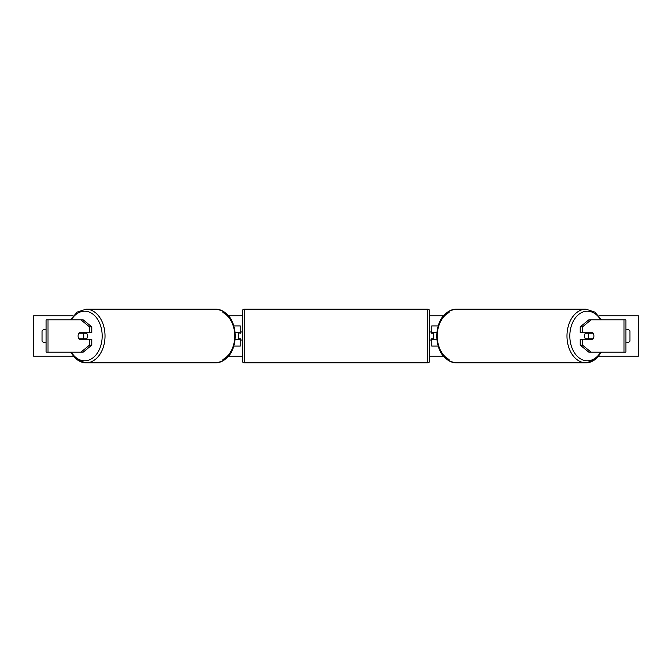 <?xml version="1.0" encoding="UTF-8"?>
<svg xmlns="http://www.w3.org/2000/svg" width="672" height="672" viewBox="0 0 672 672"><rect width="100%" height="100%" fill="white"/><g stroke="black" fill="none" stroke-linecap="round" stroke-linejoin="round"><path stroke-width="1.01" d="M233.915 346.08L240.24 346.08L240.24 339.226L235.2 339.226M240.24 333.178L240.24 325.92L233.915 325.92M238.224 332.774L240.643 333.178L240.643 331.968L242.256 331.968M238.224 333.178L238.224 339.226M235.2 332.774L240.24 332.774M91.77 326.852L89.485 326.852L80.934 319.872L83.219 319.872L91.77 326.852L91.77 332.774L79.22 332.774A4.032 2.848 -90 0 0 78.086 336A4.032 2.848 -90 0 0 79.22 339.226L89.485 339.226L89.485 345.148L91.77 345.148L91.77 339.226L89.485 339.226M91.77 345.148L83.219 352.128L46.108 352.128L46.108 319.872L80.934 319.872M89.485 332.774L89.485 326.852M80.934 352.128L89.485 345.148M582.515 332.774L582.515 326.852L591.066 319.872L588.781 319.872L580.23 326.852L580.23 332.774L592.78 332.774A4.032 2.848 -90 0 1 593.914 336A4.032 2.848 -90 0 1 592.78 339.226L582.515 339.226L582.515 345.148L580.23 345.148L580.23 339.226L582.515 339.226M580.23 345.148L588.781 352.128L625.892 352.128L625.892 319.872L591.066 319.872M580.23 326.852L582.515 326.852M591.066 352.128L582.515 345.148M438.085 346.08L431.76 346.08L431.76 339.226L436.8 339.226M431.76 333.178L431.76 325.92L438.085 325.92M433.776 332.774L433.776 339.226M436.8 332.774L431.76 332.774M244.272 309.187L244.272 362.813A2.016 2.016 0 0 1 242.256 360.797L242.256 311.203A2.016 2.016 0 0 1 244.272 309.187L427.728 309.187A2.016 2.016 0 0 1 429.744 311.203L429.744 360.797A2.016 2.016 0 0 1 427.728 362.813L427.728 309.187M244.272 362.813L427.728 362.813M242.256 340.032L240.643 340.032L240.643 338.822L238.224 338.822M433.776 333.178L431.357 333.178L431.357 331.968L429.744 331.968L429.744 340.032L431.357 340.032L431.357 338.822L433.776 338.822M429.744 360.797L429.744 340.032M429.744 331.968L429.744 311.203M82.967 338.822L78.901 338.822A4.032 2.848 90 0 1 78.086 336A4.032 2.848 90 0 1 78.901 333.178L82.967 333.178A4.032 2.848 90 0 1 83.782 336A4.032 2.848 90 0 1 82.967 338.822L85.537 338.822A4.032 2.848 90 0 1 85.21 339.226M86.352 332.774A4.032 2.848 90 0 1 87.494 336A4.032 2.848 90 0 1 86.352 339.226M85.21 332.774A4.032 2.848 90 0 1 85.537 333.178L82.967 333.178M625.892 329.23A5.04 5.04 0 0 1 629.933 330.758L629.933 341.242A5.04 5.04 0 0 1 625.892 342.77M46.108 329.23A5.04 5.04 0 0 0 42.067 330.758L42.067 341.242A5.04 5.04 0 0 0 46.108 342.77M73.139 356.16L33.6 356.16L33.6 315.84L73.139 315.84M598.861 315.84L638.4 315.84L638.4 356.16L598.861 356.16M443.285 356.16L429.744 356.16M242.256 356.16L228.715 356.16M443.285 315.84L429.744 315.84M242.256 315.84L228.715 315.84M593.914 336A4.032 2.848 90 0 0 593.099 333.178L589.033 333.178A4.032 2.848 90 0 0 588.218 336A4.032 2.848 90 0 0 589.033 338.822L593.099 338.822A4.032 2.848 90 0 0 593.914 336M585.648 332.774A4.032 2.848 90 0 0 584.506 336A4.032 2.848 90 0 0 585.648 339.226M589.033 333.178L586.463 333.178A4.032 2.848 90 0 1 586.79 332.774M589.033 338.822L586.463 338.822A4.032 2.848 90 0 0 586.79 339.226M47.998 352.128L47.998 319.872M624.002 352.128L624.002 319.872M71.324 352.128A24.797 17.531 -90 0 0 90.72 359.26A24.797 17.531 -90 0 0 102.178 336A24.797 17.531 -90 0 0 90.72 312.74A24.797 17.531 -90 0 0 71.324 319.872M70.426 319.872L77.23 312.06L86.066 309.187A26.813 18.959 90 0 1 105.025 336A26.813 18.959 90 0 1 86.066 362.813A26.813 18.959 90 0 1 70.921 352.128M222.902 312.547A24.797 17.531 90 0 1 234.746 336A26.813 18.959 -90 0 0 215.788 309.187C227.842 310.951 234.36 319.889 235.343 336C234.36 352.111 227.842 361.049 215.788 362.813A26.813 18.959 -90 0 0 234.746 336A24.797 17.531 90 0 1 222.902 359.453M600.676 352.128A24.797 17.531 -90 0 1 581.28 359.26A24.797 17.531 -90 0 1 569.822 336A24.797 17.531 -90 0 1 581.28 312.74A24.797 17.531 -90 0 1 600.676 319.872M601.574 319.872L594.77 312.06L585.934 309.187A26.813 18.959 90 0 0 566.975 336A26.813 18.959 90 0 0 585.934 362.813A26.813 18.959 90 0 0 601.079 352.128M449.098 312.547A24.797 17.531 90 0 0 437.254 336A26.813 18.959 -90 0 1 456.212 309.187C444.158 310.951 437.64 319.889 436.657 336C437.64 352.111 444.158 361.049 456.212 362.813A26.813 18.959 -90 0 1 437.254 336A24.797 17.531 90 0 0 449.098 359.453M70.426 352.128L77.23 359.94L86.066 362.813L215.788 362.813M86.066 309.187L215.788 309.187M585.934 309.187L456.212 309.187M601.574 352.128L594.77 359.94L585.934 362.813L456.212 362.813"/></g></svg>
